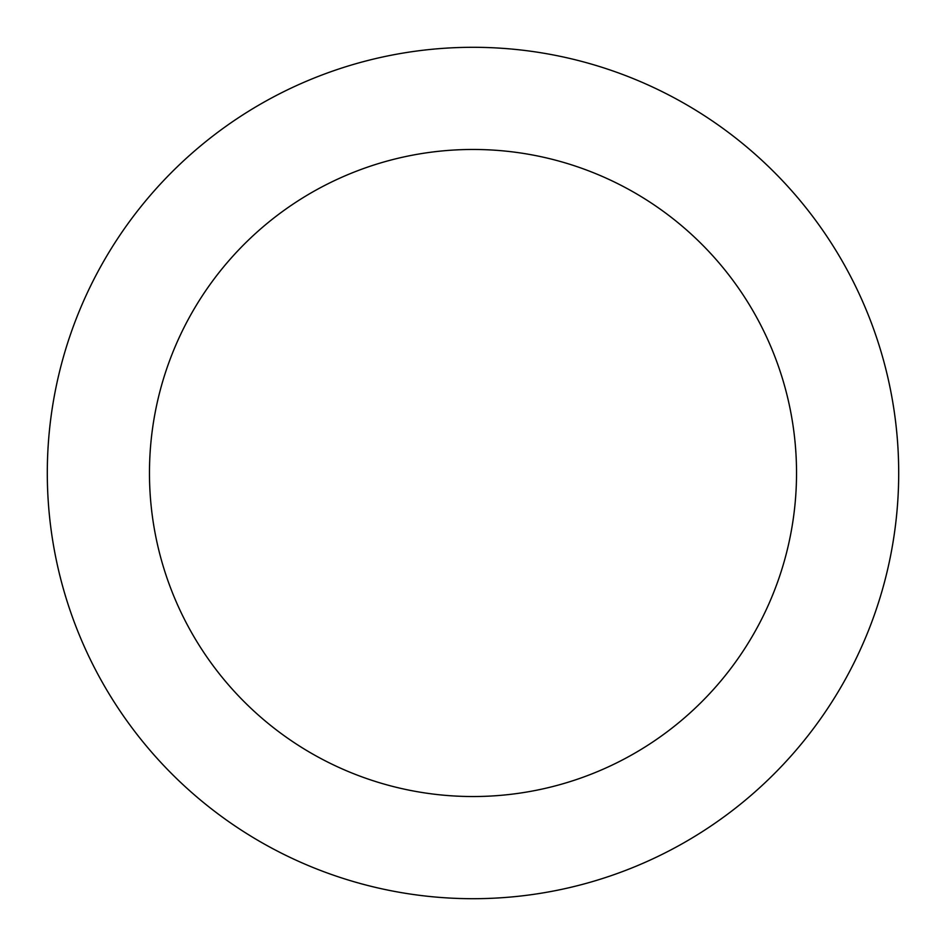 <?xml version="1.0" encoding="UTF-8"?>
<svg xmlns="http://www.w3.org/2000/svg" width="946" height="946" viewBox="0 0 946 946"><rect width="100%" height="100%" fill="white"/><g stroke="black" fill="none" stroke-linecap="round" stroke-linejoin="round"><path stroke-width="1.42" d="M473 796.532A323.532 323.532 0 0 0 796.532 473A323.532 323.532 0 0 0 473 149.468A323.532 323.532 0 0 0 149.468 473A323.532 323.532 0 0 0 473 796.532M473 898.7A425.7 425.7 0 0 0 898.7 473A425.7 425.7 0 0 0 473 47.3A425.7 425.7 0 0 0 47.3 473A425.7 425.7 0 0 0 473 898.7"/></g></svg>
